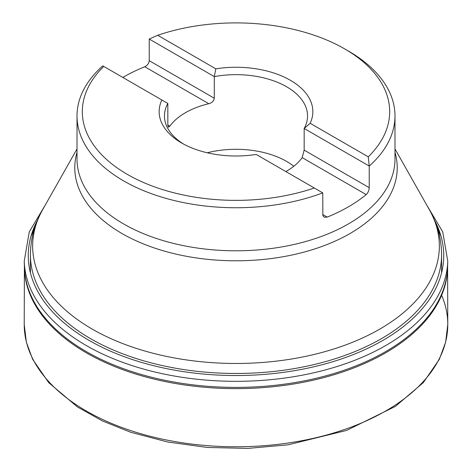 <?xml version="1.0" encoding="UTF-8"?>
<svg xmlns="http://www.w3.org/2000/svg" width="472" height="472" viewBox="0 0 472 472"><rect width="100%" height="100%" fill="white"/><g stroke="black" fill="none" stroke-linecap="round" stroke-linejoin="round"><path stroke-width="0.71" d="M102.772 65.868A158.987 91.786 0 0 0 77.013 115.959A158.987 91.786 0 0 0 123.581 180.864A158.987 91.786 0 0 0 322.759 192.877L314.287 187.986A153.683 88.73 0 0 1 127.328 174.374A153.683 88.73 0 0 1 103.751 66.434L102.772 65.868M103.751 66.434L161.855 99.981A76.842 44.362 180 0 0 181.661 143.004A76.842 44.362 180 0 0 256.184 154.438L314.287 187.986M368.248 156.834A153.683 88.73 0 0 0 344.672 48.893A153.683 88.73 0 0 0 157.713 35.276L215.816 68.823A76.842 44.362 180 0 1 290.339 80.264A76.842 44.362 180 0 1 310.145 123.286L368.248 156.834L369.228 166.05A158.987 91.786 0 0 0 394.987 115.959A158.987 91.786 0 0 0 348.419 51.053L344.672 48.893M122.832 77.449A158.987 91.786 180 0 1 144.768 66.747C147.447 65.449 148.94 63.425 149.24 60.676L149.24 39.04L157.713 35.276M285.831 171.56A71.543 41.306 0 0 0 302.168 157.624L304.169 150.125L304.169 128.49L369.228 166.05L369.228 187.685C369.057 190.499 368.048 192.8 366.201 194.594A158.987 91.786 180 0 1 327.232 217.096L324.417 217.232L323.408 216.5L322.854 215.35L322.759 192.877M149.24 39.04L214.294 76.6A71.543 41.306 180 0 1 286.587 86.754A71.543 41.306 180 0 1 307.543 115.959A71.543 41.306 180 0 1 304.169 128.49L310.145 123.286M215.816 68.823L214.294 76.6L214.294 98.235C213.816 101.008 211.987 102.831 208.801 103.716A71.543 41.306 0 0 0 169.832 126.219L168.445 127.204L167.843 125.558L167.831 103.427L161.855 99.981M183.602 144.084A71.543 41.306 180 0 1 164.457 115.959A71.543 41.306 180 0 1 167.831 103.427M207.255 152.775A71.543 41.306 180 0 1 286.587 161.394A71.543 41.306 180 0 1 293.802 166.262M441.633 295.26A211.78 122.272 180 0 1 447.781 324.429A211.78 122.272 180 0 1 236 446.772A211.78 122.272 180 0 1 24.219 324.429L26.338 342.088L32.645 359.316L48.764 382.692L77.479 406.97L102.383 420.918L130.803 432.293L167.808 442.022L207.314 447.456L247.877 448.4L288.003 444.819L346.69 430.399L395.394 406.392L423.325 382.597L439.308 359.404L445.651 342.135L447.781 324.429L447.598 266.09M438.034 230.141A211.598 122.165 180 0 1 440.984 236.153M447.598 266.768A211.598 122.165 180 0 1 236 388.621A211.598 122.165 180 0 1 24.402 266.768M31.016 236.153A211.598 122.165 180 0 1 33.966 230.141M34.857 227.274A211.609 122.171 0 0 0 32.238 232.253M24.414 267.235A211.609 122.171 0 0 0 236 387.4A211.609 122.171 0 0 0 447.586 267.235L447.757 261.046A211.786 122.272 180 0 1 236 381.329A211.786 122.272 180 0 1 24.243 261.046L24.414 267.235M439.762 232.253A211.609 122.171 0 0 0 437.143 227.274M434.588 220.4A207.733 119.929 180 0 1 236 375.523A207.733 119.929 180 0 1 37.412 220.4M441.586 272.769L441.586 254.762A205.585 118.696 180 0 1 314.676 364.425A205.585 118.696 180 0 1 90.63 338.695A205.585 118.696 180 0 1 30.414 254.762L30.414 272.769M394.987 152.267A161.223 93.078 180 0 1 309.886 250.443A161.223 93.078 180 0 1 122 233.534A161.223 93.078 180 0 1 77.013 152.267M77.013 148.945L42.698 209.615A203.355 117.404 0 0 0 92.205 329.084A203.355 117.404 0 0 0 342.383 346.123A203.355 117.404 0 0 0 429.302 209.615L394.987 148.945M77.013 115.959L77.013 159.017A158.987 91.786 0 0 0 123.581 223.923A158.987 91.786 0 0 0 296.841 243.817A158.987 91.786 0 0 0 394.987 159.017L394.987 115.959M304.169 150.125L369.228 187.685M302.168 157.624L366.201 194.594M322.759 214.512L327.232 217.096M167.831 125.062L169.832 126.219M144.768 66.747L208.801 103.716M149.24 60.676L214.294 98.235M24.402 266.09L24.219 324.429M426.352 204.4L442.712 231.846L447.757 261.046M24.243 261.046L29.288 231.846L45.648 204.4M441.586 254.762C441.479 238.891 437.385 223.84 429.302 209.615M42.698 209.615C34.615 223.84 30.521 238.891 30.414 254.762"/></g></svg>
